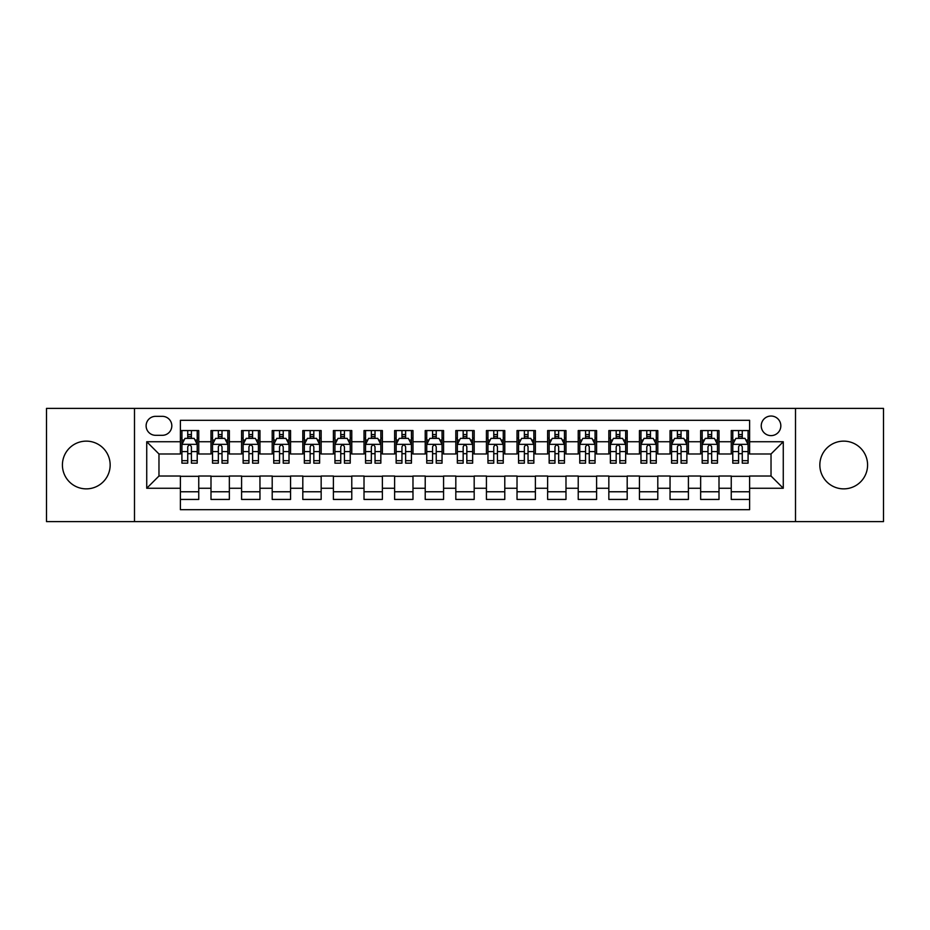 <?xml version="1.0" encoding="UTF-8"?>
<svg xmlns="http://www.w3.org/2000/svg" width="930" height="930" viewBox="0 0 930 930"><rect width="100%" height="100%" fill="white"/><g stroke="black" fill="none" stroke-linecap="round" stroke-linejoin="round"><path stroke-width="1.4" d="M843.719 441.134A23.866 23.866 0 0 0 819.842 465A23.866 23.866 0 0 0 843.719 488.866A23.866 23.866 0 0 0 867.585 465A23.866 23.866 0 0 0 843.719 441.134M86.281 441.134A23.866 23.866 0 0 0 62.415 465A23.866 23.866 0 0 0 86.281 488.866A23.866 23.866 0 0 0 110.159 465A23.866 23.866 0 0 0 86.281 441.134M771.028 416.036A9.788 9.788 0 0 0 761.24 425.824A9.788 9.788 0 0 0 771.028 435.624A9.788 9.788 0 0 0 780.828 425.824A9.788 9.788 0 0 0 771.028 416.036M795.51 521.614L883.5 521.614L883.5 408.386L795.51 408.386L795.51 521.614L134.49 521.614L134.49 408.386L46.5 408.386L46.5 521.614L134.49 521.614M749.615 430.567L731.247 430.567L731.247 441.738L719.006 441.738L719.006 453.98L731.247 453.98L731.247 441.738M719.006 441.738L719.006 430.567L700.65 430.567L700.65 441.738L688.409 441.738L688.409 453.98L700.65 453.98L700.65 441.738M688.409 441.738L688.409 430.567L670.042 430.567L670.042 441.738L657.801 441.738L657.801 453.98L670.042 453.98L670.042 441.738M657.801 441.738L657.801 430.567L639.433 430.567L639.433 441.738L627.192 441.738L627.192 453.98L639.433 453.98L639.433 441.738M627.192 441.738L627.192 430.567L608.836 430.567L608.836 441.738L596.595 441.738L596.595 453.98L608.836 453.98L608.836 441.738M596.595 441.738L596.595 430.567L578.227 430.567L578.227 441.738L565.986 441.738L565.986 453.98L578.227 453.98L578.227 441.738M565.986 441.738L565.986 430.567L547.63 430.567L547.63 441.738L535.389 441.738L535.389 453.98L547.63 453.98L547.63 441.738M535.389 441.738L535.389 430.567L517.022 430.567L517.022 441.738L504.781 441.738L504.781 453.98L517.022 453.98L517.022 441.738M504.781 441.738L504.781 430.567L486.425 430.567L486.425 441.738L474.184 441.738L474.184 453.98L486.425 453.98L486.425 441.738M474.184 441.738L474.184 430.567L455.816 430.567L455.816 441.738L443.575 441.738L443.575 453.98L455.816 453.98L455.816 441.738M443.575 441.738L443.575 430.567L425.219 430.567L425.219 441.738L412.978 441.738L412.978 453.98L425.219 453.98L425.219 441.738M412.978 441.738L412.978 430.567L394.611 430.567L394.611 441.738L382.37 441.738L382.37 453.98L394.611 453.98L394.611 441.738M382.37 441.738L382.37 430.567L364.014 430.567L364.014 441.738L351.773 441.738L351.773 453.98L364.014 453.98L364.014 441.738M351.773 441.738L351.773 430.567L333.405 430.567L333.405 441.738L321.164 441.738L321.164 453.98L333.405 453.98L333.405 441.738M321.164 441.738L321.164 430.567L302.808 430.567L302.808 441.738L290.567 441.738L290.567 453.98L302.808 453.98L302.808 441.738M290.567 441.738L290.567 430.567L272.199 430.567L272.199 441.738L259.958 441.738L259.958 453.98L272.199 453.98L272.199 441.738M259.958 441.738L259.958 430.567L241.591 430.567L241.591 441.738L229.35 441.738L229.35 453.98L241.591 453.98L241.591 441.738M229.35 441.738L229.35 430.567L210.994 430.567L210.994 453.98L198.753 453.98L198.753 430.567L180.385 430.567M180.385 499.433L198.753 499.433L198.753 476.021L210.994 476.021L210.994 499.433L229.35 499.433L229.35 476.021L241.591 476.021L241.591 488.262L229.35 488.262M241.591 488.262L241.591 499.433L259.958 499.433L259.958 476.021L272.199 476.021L272.199 488.262L259.958 488.262M272.199 488.262L272.199 499.433L290.567 499.433L290.567 476.021L302.808 476.021L302.808 488.262L290.567 488.262M302.808 488.262L302.808 499.433L321.164 499.433L321.164 476.021L333.405 476.021L333.405 488.262L321.164 488.262M333.405 488.262L333.405 499.433L351.773 499.433L351.773 476.021L364.014 476.021L364.014 488.262L351.773 488.262M364.014 488.262L364.014 499.433L382.37 499.433L382.37 476.021L394.611 476.021L394.611 488.262L382.37 488.262M394.611 488.262L394.611 499.433L412.978 499.433L412.978 476.021L425.219 476.021L425.219 488.262L412.978 488.262M425.219 488.262L425.219 499.433L443.575 499.433L443.575 476.021L455.816 476.021L455.816 488.262L443.575 488.262M455.816 488.262L455.816 499.433L474.184 499.433L474.184 476.021L486.425 476.021L486.425 488.262L474.184 488.262M486.425 488.262L486.425 499.433L504.781 499.433L504.781 476.021L517.022 476.021L517.022 488.262L504.781 488.262M517.022 488.262L517.022 499.433L535.389 499.433L535.389 476.021L547.63 476.021L547.63 488.262L535.389 488.262M547.63 488.262L547.63 499.433L565.986 499.433L565.986 476.021L578.227 476.021L578.227 488.262L565.986 488.262M578.227 488.262L578.227 499.433L596.595 499.433L596.595 476.021L608.836 476.021L608.836 488.262L596.595 488.262M608.836 488.262L608.836 499.433L627.192 499.433L627.192 476.021L639.433 476.021L639.433 488.262L627.192 488.262M639.433 488.262L639.433 499.433L657.801 499.433L657.801 476.021L670.042 476.021L670.042 488.262L657.801 488.262M670.042 488.262L670.042 499.433L688.409 499.433L688.409 476.021L700.65 476.021L700.65 488.262L688.409 488.262M700.65 488.262L700.65 499.433L719.006 499.433L719.006 476.021L731.247 476.021L731.247 488.262L719.006 488.262M155.601 435.31L162.332 435.31A9.486 9.486 0 0 0 171.818 425.824A9.486 9.486 0 0 0 162.332 416.338L155.601 416.338A9.486 9.486 0 0 0 146.115 425.824A9.486 9.486 0 0 0 155.601 435.31M795.51 408.386L134.49 408.386M749.615 441.738L749.615 420.314L180.385 420.314L180.385 453.98L158.972 453.98L158.972 476.021L180.385 476.021L180.385 509.687L749.615 509.687L749.615 476.021L771.028 476.021L771.028 453.98L749.615 453.98L749.615 441.738L783.269 441.738L783.269 488.262L749.615 488.262M180.385 488.262L146.731 488.262L146.731 441.738L180.385 441.738M731.247 488.262L731.247 499.433L749.615 499.433M180.385 438.228L181.92 438.228M187.732 438.228L191.406 438.228M197.218 438.228L198.753 438.228M180.385 453.677L181.92 453.677M187.732 453.677L191.406 453.677M197.218 453.677L198.753 453.677M180.385 476.323L198.753 476.323M180.385 491.772L198.753 491.772M210.994 453.677L212.528 453.677M218.341 453.677L222.014 453.677M227.827 453.677L229.35 453.677M210.994 438.228L212.528 438.228M218.341 438.228L222.014 438.228M227.827 438.228L229.35 438.228M210.994 476.323L229.35 476.323M210.994 491.772L229.35 491.772M241.591 476.323L259.958 476.323M241.591 491.772L259.958 491.772M241.591 438.228L243.125 438.228M248.938 438.228L252.611 438.228M258.424 438.228L259.958 438.228M241.591 453.677L243.125 453.677M248.938 453.677L252.611 453.677M258.424 453.677L259.958 453.677M272.199 476.323L290.567 476.323M272.199 491.772L290.567 491.772M272.199 438.228L273.734 438.228M279.546 438.228L283.22 438.228M289.032 438.228L290.567 438.228M272.199 453.677L273.734 453.677M279.546 453.677L283.22 453.677M289.032 453.677L290.567 453.677M302.808 476.323L321.164 476.323M302.808 491.772L321.164 491.772M302.808 438.228L304.331 438.228M310.143 438.228L313.817 438.228M319.629 438.228L321.164 438.228M302.808 453.677L304.331 453.677M310.143 453.677L313.817 453.677M319.629 453.677L321.164 453.677M333.405 476.323L351.773 476.323M333.405 491.772L351.773 491.772M333.405 438.228L334.94 438.228M340.752 438.228L344.425 438.228M350.238 438.228L351.773 438.228M333.405 453.677L334.94 453.677M340.752 453.677L344.425 453.677M350.238 453.677L351.773 453.677M364.014 476.323L382.37 476.323M364.014 491.772L382.37 491.772M364.014 438.228L365.537 438.228M371.349 438.228L375.023 438.228M380.847 438.228L382.37 438.228M364.014 453.677L365.537 453.677M371.349 453.677L375.023 453.677M380.847 453.677L382.37 453.677M394.611 476.323L412.978 476.323M394.611 491.772L412.978 491.772M394.611 438.228L396.145 438.228M401.958 438.228L405.631 438.228M411.444 438.228L412.978 438.228M394.611 453.677L396.145 453.677M401.958 453.677L405.631 453.677M411.444 453.677L412.978 453.677M425.219 476.323L443.575 476.323M425.219 491.772L443.575 491.772M425.219 438.228L426.742 438.228M432.566 438.228L436.228 438.228M442.052 438.228L443.575 438.228M425.219 453.677L426.742 453.677M432.566 453.677L436.228 453.677M442.052 453.677L443.575 453.677M455.816 476.323L474.184 476.323M455.816 491.772L474.184 491.772M455.816 438.228L457.351 438.228M463.163 438.228L466.837 438.228M472.649 438.228L474.184 438.228M455.816 453.677L457.351 453.677M463.163 453.677L466.837 453.677M472.649 453.677L474.184 453.677M486.425 476.323L504.781 476.323M486.425 491.772L504.781 491.772M486.425 438.228L487.948 438.228M493.772 438.228L497.434 438.228M503.258 438.228L504.781 438.228M486.425 453.677L487.948 453.677M493.772 453.677L497.434 453.677M503.258 453.677L504.781 453.677M517.022 476.323L535.389 476.323M517.022 491.772L535.389 491.772M517.022 438.228L518.556 438.228M524.369 438.228L528.042 438.228M533.855 438.228L535.389 438.228M517.022 453.677L518.556 453.677M524.369 453.677L528.042 453.677M533.855 453.677L535.389 453.677M547.63 476.323L565.986 476.323M547.63 491.772L565.986 491.772M547.63 438.228L549.153 438.228M554.977 438.228L558.651 438.228M564.464 438.228L565.986 438.228M547.63 453.677L549.153 453.677M554.977 453.677L558.651 453.677M564.464 453.677L565.986 453.677M578.227 476.323L596.595 476.323M578.227 491.772L596.595 491.772M578.227 438.228L579.762 438.228M585.575 438.228L589.248 438.228M595.061 438.228L596.595 438.228M578.227 453.677L579.762 453.677M585.575 453.677L589.248 453.677M595.061 453.677L596.595 453.677M608.836 476.323L627.192 476.323M608.836 491.772L627.192 491.772M608.836 438.228L610.371 438.228M616.183 438.228L619.857 438.228M625.669 438.228L627.192 438.228M608.836 453.677L610.371 453.677M616.183 453.677L619.857 453.677M625.669 453.677L627.192 453.677M639.433 476.323L657.801 476.323M639.433 491.772L657.801 491.772M639.433 438.228L640.968 438.228M646.78 438.228L650.454 438.228M656.266 438.228L657.801 438.228M639.433 453.677L640.968 453.677M646.78 453.677L650.454 453.677M656.266 453.677L657.801 453.677M670.042 476.323L688.409 476.323M670.042 491.772L688.409 491.772M670.042 438.228L671.576 438.228M677.389 438.228L681.062 438.228M686.875 438.228L688.409 438.228M670.042 453.677L671.576 453.677M677.389 453.677L681.062 453.677M686.875 453.677L688.409 453.677M700.65 476.323L719.006 476.323M700.65 491.772L719.006 491.772M700.65 438.228L702.173 438.228M707.986 438.228L711.659 438.228M717.472 438.228L719.006 438.228M700.65 453.677L702.173 453.677M707.986 453.677L711.659 453.677M717.472 453.677L719.006 453.677M731.247 476.323L749.615 476.323M731.247 491.772L749.615 491.772M731.247 438.228L732.782 438.228M738.594 438.228L742.268 438.228M748.08 438.228L749.615 438.228M731.247 453.677L732.782 453.677M738.594 453.677L742.268 453.677M748.08 453.677L749.615 453.677M158.972 453.98L146.731 441.738M158.972 476.021L146.731 488.262M783.269 441.738L771.028 453.98M783.269 488.262L771.028 476.021M191.406 434.554L187.732 434.554M197.218 460.675L191.406 460.675L191.406 463.163L197.218 463.163L197.218 444.494L194.161 438.379L184.977 438.379L181.92 444.494L181.92 463.163L187.732 463.163L187.732 460.675L181.92 460.675M181.92 444.494L181.92 430.567M197.218 444.494L197.218 430.567M187.732 438.379L187.732 430.567M191.406 430.567L191.406 438.379M191.406 460.675L191.406 446.795C190.185 444.435 188.964 444.435 187.732 446.795L187.732 460.675M222.014 434.554L218.341 434.554M227.827 460.675L222.014 460.675L222.014 463.163L227.827 463.163L227.827 444.494L224.769 438.379L215.586 438.379L212.528 444.494L212.528 463.163L218.341 463.163L218.341 460.675L212.528 460.675M212.528 444.494L212.528 430.567M227.827 444.494L227.827 430.567M218.341 438.379L218.341 430.567M222.014 430.567L222.014 438.379M222.014 460.675L222.014 446.795C220.782 444.435 219.561 444.435 218.341 446.795L218.341 460.675M252.611 434.554L248.938 434.554M258.424 460.675L252.611 460.675L252.611 463.163L258.424 463.163L258.424 444.494L255.366 438.379L246.183 438.379L243.125 444.494L243.125 463.163L248.938 463.163L248.938 460.675L243.125 460.675M243.125 444.494L243.125 430.567M258.424 444.494L258.424 430.567M248.938 438.379L248.938 430.567M252.611 430.567L252.611 438.379M252.611 460.675L252.611 446.795C251.391 444.435 250.17 444.435 248.938 446.795L248.938 460.675M283.22 434.554L279.546 434.554M289.032 460.675L283.22 460.675L283.22 463.163L289.032 463.163L289.032 444.494L285.975 438.379L276.791 438.379L273.734 444.494L273.734 463.163L279.546 463.163L279.546 460.675L273.734 460.675M273.734 444.494L273.734 430.567M289.032 444.494L289.032 430.567M279.546 438.379L279.546 430.567M283.22 430.567L283.22 438.379M283.22 460.675L283.22 446.795C281.999 444.435 280.767 444.435 279.546 446.795L279.546 460.675M313.817 434.554L310.143 434.554M319.629 460.675L313.817 460.675L313.817 463.163L319.629 463.163L319.629 444.494L316.572 438.379L307.388 438.379L304.331 444.494L304.331 463.163L310.143 463.163L310.143 460.675L304.331 460.675M304.331 444.494L304.331 430.567M319.629 444.494L319.629 430.567M310.143 438.379L310.143 430.567M313.817 430.567L313.817 438.379M313.817 460.675L313.817 446.795C312.596 444.435 311.376 444.435 310.143 446.795L310.143 460.675M344.425 434.554L340.752 434.554M350.238 460.675L344.425 460.675L344.425 463.163L350.238 463.163L350.238 444.494L347.181 438.379L337.997 438.379L334.94 444.494L334.94 463.163L340.752 463.163L340.752 460.675L334.94 460.675M334.94 444.494L334.94 430.567M350.238 444.494L350.238 430.567M340.752 438.379L340.752 430.567M344.425 430.567L344.425 438.379M344.425 460.675L344.425 446.795C343.205 444.435 341.973 444.435 340.752 446.795L340.752 460.675M375.023 434.554L371.349 434.554M380.847 460.675L375.023 460.675L375.023 463.163L380.847 463.163L380.847 444.494L377.778 438.379L368.594 438.379L365.537 444.494L365.537 463.163L371.349 463.163L371.349 460.675L365.537 460.675M365.537 444.494L365.537 430.567M380.847 444.494L380.847 430.567M371.349 438.379L371.349 430.567M375.023 430.567L375.023 438.379M375.023 460.675L375.023 446.795C373.802 444.435 372.581 444.435 371.349 446.795L371.349 460.675M405.631 434.554L401.958 434.554M411.444 460.675L405.631 460.675L405.631 463.163L411.444 463.163L411.444 444.494L408.386 438.379L399.202 438.379L396.145 444.494L396.145 463.163L401.958 463.163L401.958 460.675L396.145 460.675M396.145 444.494L396.145 430.567M411.444 444.494L411.444 430.567M401.958 438.379L401.958 430.567M405.631 430.567L405.631 438.379M405.631 460.675L405.631 446.795C404.411 444.435 403.178 444.435 401.958 446.795L401.958 460.675M436.228 434.554L432.566 434.554M442.052 460.675L436.228 460.675L436.228 463.163L442.052 463.163L442.052 444.494L438.983 438.379L429.811 438.379L426.742 444.494L426.742 463.163L432.566 463.163L432.566 460.675L426.742 460.675M426.742 444.494L426.742 430.567M442.052 444.494L442.052 430.567M432.566 438.379L432.566 430.567M436.228 430.567L436.228 438.379M436.228 460.675L436.228 446.795C435.007 444.435 433.787 444.435 432.566 446.795L432.566 460.675M466.837 434.554L463.163 434.554M472.649 460.675L466.837 460.675L466.837 463.163L472.649 463.163L472.649 444.494L469.592 438.379L460.408 438.379L457.351 444.494L457.351 463.163L463.163 463.163L463.163 460.675L457.351 460.675M457.351 444.494L457.351 430.567M472.649 444.494L472.649 430.567M463.163 438.379L463.163 430.567M466.837 430.567L466.837 438.379M466.837 460.675L466.837 446.795C465.616 444.435 464.384 444.435 463.163 446.795L463.163 460.675M497.434 434.554L493.772 434.554M503.258 460.675L497.434 460.675L497.434 463.163L503.258 463.163L503.258 444.494L500.189 438.379L491.017 438.379L487.948 444.494L487.948 463.163L493.772 463.163L493.772 460.675L487.948 460.675M487.948 444.494L487.948 430.567M503.258 444.494L503.258 430.567M493.772 438.379L493.772 430.567M497.434 430.567L497.434 438.379M497.434 460.675L497.434 446.795C496.213 444.435 494.993 444.435 493.772 446.795L493.772 460.675M528.042 434.554L524.369 434.554M533.855 460.675L528.042 460.675L528.042 463.163L533.855 463.163L533.855 444.494L530.798 438.379L521.614 438.379L518.556 444.494L518.556 463.163L524.369 463.163L524.369 460.675L518.556 460.675M518.556 444.494L518.556 430.567M533.855 444.494L533.855 430.567M524.369 438.379L524.369 430.567M528.042 430.567L528.042 438.379M528.042 460.675L528.042 446.795C526.822 444.435 525.601 444.435 524.369 446.795L524.369 460.675M558.651 434.554L554.977 434.554M564.464 460.675L558.651 460.675L558.651 463.163L564.464 463.163L564.464 444.494L561.406 438.379L552.222 438.379L549.153 444.494L549.153 463.163L554.977 463.163L554.977 460.675L549.153 460.675M549.153 444.494L549.153 430.567M564.464 444.494L564.464 430.567M554.977 438.379L554.977 430.567M558.651 430.567L558.651 438.379M558.651 460.675L558.651 446.795C557.419 444.435 556.198 444.435 554.977 446.795L554.977 460.675M589.248 434.554L585.575 434.554M595.061 460.675L589.248 460.675L589.248 463.163L595.061 463.163L595.061 444.494L592.003 438.379L582.819 438.379L579.762 444.494L579.762 463.163L585.575 463.163L585.575 460.675L579.762 460.675M579.762 444.494L579.762 430.567M595.061 444.494L595.061 430.567M585.575 438.379L585.575 430.567M589.248 430.567L589.248 438.379M589.248 460.675L589.248 446.795C588.027 444.435 586.807 444.435 585.575 446.795L585.575 460.675M619.857 434.554L616.183 434.554M625.669 460.675L619.857 460.675L619.857 463.163L625.669 463.163L625.669 444.494L622.612 438.379L613.428 438.379L610.371 444.494L610.371 463.163L616.183 463.163L616.183 460.675L610.371 460.675M610.371 444.494L610.371 430.567M625.669 444.494L625.669 430.567M616.183 438.379L616.183 430.567M619.857 430.567L619.857 438.379M619.857 460.675L619.857 446.795C618.624 444.435 617.404 444.435 616.183 446.795L616.183 460.675M650.454 434.554L646.78 434.554M656.266 460.675L650.454 460.675L650.454 463.163L656.266 463.163L656.266 444.494L653.209 438.379L644.025 438.379L640.968 444.494L640.968 463.163L646.78 463.163L646.78 460.675L640.968 460.675M640.968 444.494L640.968 430.567M656.266 444.494L656.266 430.567M646.78 438.379L646.78 430.567M650.454 430.567L650.454 438.379M650.454 460.675L650.454 446.795C649.233 444.435 648.012 444.435 646.78 446.795L646.78 460.675M681.062 434.554L677.389 434.554M686.875 460.675L681.062 460.675L681.062 463.163L686.875 463.163L686.875 444.494L683.817 438.379L674.634 438.379L671.576 444.494L671.576 463.163L677.389 463.163L677.389 460.675L671.576 460.675M671.576 444.494L671.576 430.567M686.875 444.494L686.875 430.567M677.389 438.379L677.389 430.567M681.062 430.567L681.062 438.379M681.062 460.675L681.062 446.795C679.842 444.435 678.609 444.435 677.389 446.795L677.389 460.675M711.659 434.554L707.986 434.554M717.472 460.675L711.659 460.675L711.659 463.163L717.472 463.163L717.472 444.494L714.414 438.379L705.231 438.379L702.173 444.494L702.173 463.163L707.986 463.163L707.986 460.675L702.173 460.675M702.173 444.494L702.173 430.567M717.472 444.494L717.472 430.567M707.986 438.379L707.986 430.567M711.659 430.567L711.659 438.379M711.659 460.675L711.659 446.795C710.439 444.435 709.218 444.435 707.986 446.795L707.986 460.675M742.268 434.554L738.594 434.554M748.08 460.675L742.268 460.675L742.268 463.163L748.08 463.163L748.08 444.494L745.023 438.379L735.839 438.379L732.782 444.494L732.782 463.163L738.594 463.163L738.594 460.675L732.782 460.675M732.782 444.494L732.782 430.567M748.08 444.494L748.08 430.567M738.594 438.379L738.594 430.567M742.268 430.567L742.268 438.379M742.268 460.675L742.268 446.795C741.047 444.435 739.815 444.435 738.594 446.795L738.594 460.675M210.994 488.262L198.753 488.262M210.994 441.738L198.753 441.738M197.148 444.342L182.001 444.342M181.92 440.064L184.14 440.064M194.998 440.064L197.218 440.064M187.732 451.585L181.92 451.585M197.218 451.585L191.406 451.585M191.406 436.496L187.732 436.496M227.745 444.342L212.598 444.342M212.528 440.064L214.737 440.064M225.606 440.064L227.827 440.064M218.341 451.585L212.528 451.585M227.827 451.585L222.014 451.585M222.014 436.496L218.341 436.496M258.354 444.342L243.207 444.342M243.125 440.064L245.346 440.064M256.215 440.064L258.424 440.064M248.938 451.585L243.125 451.585M258.424 451.585L252.611 451.585M252.611 436.496L248.938 436.496M288.951 444.342L273.804 444.342M273.734 440.064L275.943 440.064M286.812 440.064L289.032 440.064M279.546 451.585L273.734 451.585M289.032 451.585L283.22 451.585M283.22 436.496L279.546 436.496M319.56 444.342L304.412 444.342M304.331 440.064L306.551 440.064M317.421 440.064L319.629 440.064M310.143 451.585L304.331 451.585M319.629 451.585L313.817 451.585M313.817 436.496L310.143 436.496M350.157 444.342L335.009 444.342M334.94 440.064L337.16 440.064M348.018 440.064L350.238 440.064M340.752 451.585L334.94 451.585M350.238 451.585L344.425 451.585M344.425 436.496L340.752 436.496M380.765 444.342L365.618 444.342M365.537 440.064L367.757 440.064M378.626 440.064L380.847 440.064M371.349 451.585L365.537 451.585M380.847 451.585L375.023 451.585M375.023 436.496L371.349 436.496M411.362 444.342L396.215 444.342M396.145 440.064L398.366 440.064M409.223 440.064L411.444 440.064M401.958 451.585L396.145 451.585M411.444 451.585L405.631 451.585M405.631 436.496L401.958 436.496M441.971 444.342L426.824 444.342M426.742 440.064L428.963 440.064M439.832 440.064L442.052 440.064M432.566 451.585L426.742 451.585M442.052 451.585L436.228 451.585M436.228 436.496L432.566 436.496M472.579 444.342L457.421 444.342M457.351 440.064L459.571 440.064M470.429 440.064L472.649 440.064M463.163 451.585L457.351 451.585M472.649 451.585L466.837 451.585M466.837 436.496L463.163 436.496M503.177 444.342L488.029 444.342M487.948 440.064L490.168 440.064M501.038 440.064L503.258 440.064M493.772 451.585L487.948 451.585M503.258 451.585L497.434 451.585M497.434 436.496L493.772 436.496M533.785 444.342L518.638 444.342M518.556 440.064L520.777 440.064M531.635 440.064L533.855 440.064M524.369 451.585L518.556 451.585M533.855 451.585L528.042 451.585M528.042 436.496L524.369 436.496M564.382 444.342L549.235 444.342M549.153 440.064L551.374 440.064M562.243 440.064L564.464 440.064M554.977 451.585L549.153 451.585M564.464 451.585L558.651 451.585M558.651 436.496L554.977 436.496M594.991 444.342L579.843 444.342M579.762 440.064L581.982 440.064M592.84 440.064L595.061 440.064M585.575 451.585L579.762 451.585M595.061 451.585L589.248 451.585M589.248 436.496L585.575 436.496M625.588 444.342L610.44 444.342M610.371 440.064L612.579 440.064M623.449 440.064L625.669 440.064M616.183 451.585L610.371 451.585M625.669 451.585L619.857 451.585M619.857 436.496L616.183 436.496M656.196 444.342L641.049 444.342M640.968 440.064L643.188 440.064M654.057 440.064L656.266 440.064M646.78 451.585L640.968 451.585M656.266 451.585L650.454 451.585M650.454 436.496L646.78 436.496M686.793 444.342L671.646 444.342M671.576 440.064L673.785 440.064M684.654 440.064L686.875 440.064M677.389 451.585L671.576 451.585M686.875 451.585L681.062 451.585M681.062 436.496L677.389 436.496M717.402 444.342L702.255 444.342M702.173 440.064L704.394 440.064M715.263 440.064L717.472 440.064M707.986 451.585L702.173 451.585M717.472 451.585L711.659 451.585M711.659 436.496L707.986 436.496M747.999 444.342L732.852 444.342M732.782 440.064L735.002 440.064M745.86 440.064L748.08 440.064M738.594 451.585L732.782 451.585M748.08 451.585L742.268 451.585M742.268 436.496L738.594 436.496"/></g></svg>
